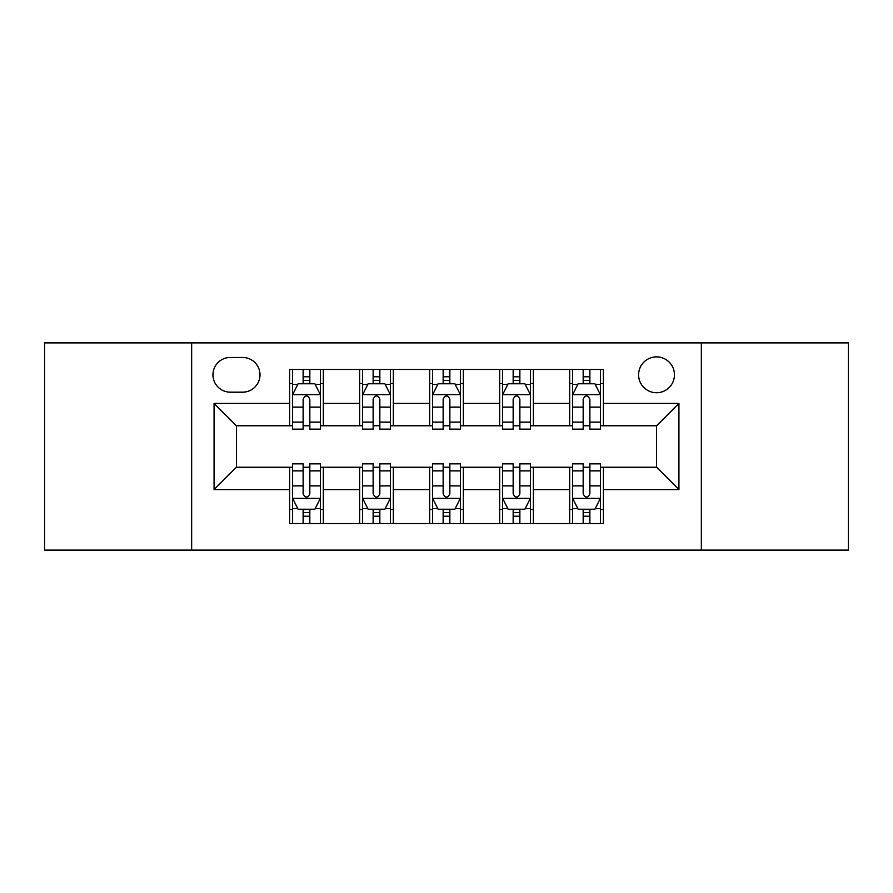 <?xml version="1.0" encoding="UTF-8"?>
<svg xmlns="http://www.w3.org/2000/svg" width="893" height="893" viewBox="0 0 893 893"><rect width="100%" height="100%" fill="white"/><g stroke="black" fill="none" stroke-linecap="round" stroke-linejoin="round"><path stroke-width="1.34" d="M656.522 356.887A17.927 17.927 0 0 0 638.607 374.814A17.927 17.927 0 0 0 656.522 392.73A17.927 17.927 0 0 0 674.449 374.814A17.927 17.927 0 0 0 656.522 356.887M701.329 550.11L848.35 550.11L848.35 342.89L701.329 342.89L701.329 550.11L191.671 550.11L191.671 342.89L44.65 342.89L44.65 550.11L191.671 550.11M230.316 392.172L242.639 392.172A17.358 17.358 0 0 0 259.997 374.814A17.358 17.358 0 0 0 242.639 357.446L230.316 357.446A17.358 17.358 0 0 0 212.947 374.814A17.358 17.358 0 0 0 230.316 392.172M701.329 342.89L191.671 342.89M289.678 489.621L214.074 489.621L214.074 403.379L289.678 403.379L289.678 425.782L236.478 425.782L236.478 467.218L289.678 467.218L289.678 523.51L603.322 523.51L603.322 467.218L656.522 467.218L656.522 425.782L603.322 425.782L603.322 403.379L678.926 403.379L678.926 489.621L603.322 489.621M603.322 403.379L603.322 369.49L289.678 369.49L289.678 403.379M569.712 369.49L569.712 425.782L572.513 425.782M583.162 425.782L589.882 425.782M600.52 425.782L603.322 425.782M569.712 425.782L530.509 425.782M499.712 369.49L499.712 425.782L502.502 425.782M513.151 425.782L519.871 425.782M499.712 425.782L460.498 425.782M429.7 369.49L429.7 425.782L432.502 425.782M443.14 425.782L449.86 425.782M429.7 425.782L390.498 425.782M359.689 369.49L359.689 425.782L362.491 425.782M373.129 425.782L379.849 425.782M359.689 425.782L320.487 425.782M289.678 425.782L292.48 425.782M303.118 425.782L309.838 425.782M289.678 467.218L292.48 467.218M303.118 467.218L309.838 467.218M320.487 467.218L323.288 467.218L323.288 523.51M362.491 467.218L323.288 467.218M373.129 467.218L379.849 467.218M390.498 467.218L393.288 467.218L393.288 523.51M432.502 467.218L393.288 467.218M443.14 467.218L449.86 467.218M460.498 467.218L463.3 467.218L463.3 523.51M502.502 467.218L463.3 467.218M513.151 467.218L519.871 467.218M530.509 467.218L533.311 467.218L533.311 523.51M572.513 467.218L533.311 467.218M583.162 467.218L589.882 467.218M600.52 467.218L603.322 467.218M323.288 369.49L323.288 425.782M289.678 383.488L292.48 383.488M303.118 383.488L309.838 383.488M320.487 383.488L323.288 383.488M289.678 509.512L292.48 509.512M303.118 509.512L309.838 509.512M320.487 509.512L323.288 509.512M359.689 467.218L359.689 523.51M393.288 369.49L393.288 425.782M359.689 383.488L362.491 383.488M373.129 383.488L379.849 383.488M390.498 383.488L393.288 383.488M359.689 509.512L362.491 509.512M373.129 509.512L379.849 509.512M390.498 509.512L393.288 509.512M429.7 467.218L429.7 523.51M429.7 509.512L432.502 509.512M443.14 509.512L449.86 509.512M460.498 509.512L463.3 509.512M463.3 369.49L463.3 425.782M429.7 383.488L432.502 383.488M443.14 383.488L449.86 383.488M460.498 383.488L463.3 383.488M499.712 467.218L499.712 523.51M499.712 509.512L502.502 509.512M513.151 509.512L519.871 509.512M530.509 509.512L533.311 509.512M533.311 369.49L533.311 425.782M499.712 383.488L502.502 383.488M513.151 383.488L519.871 383.488M530.509 383.488L533.311 383.488M569.712 467.218L569.712 523.51M569.712 509.512L572.513 509.512M583.162 509.512L589.882 509.512M600.52 509.512L603.322 509.512M569.712 383.488L572.513 383.488M583.162 383.488L589.882 383.488M600.52 383.488L603.322 383.488M236.478 425.782L214.074 403.379M236.478 467.218L214.074 489.621M678.926 403.379L656.522 425.782M678.926 489.621L656.522 467.218M309.838 376.768L303.118 376.768M320.487 422.121L309.838 422.121L309.838 429.142L320.487 429.142L320.487 394.974L314.883 383.767L298.083 383.767L292.48 394.974L292.48 429.142L303.118 429.142L303.118 422.121L292.48 422.121M292.48 394.974L292.48 369.49M320.487 394.974L320.487 369.49M303.118 383.767L303.118 369.49M309.838 369.49L309.838 383.767M309.838 422.121L309.838 399.171C307.605 394.862 305.361 394.862 303.118 399.171L303.118 422.121M303.118 516.232L309.838 516.232M292.48 470.879L303.118 470.879L303.118 463.858L292.48 463.858L292.48 498.026L298.083 509.233L314.883 509.233L320.487 498.026L320.487 463.858L309.838 463.858L309.838 470.879L320.487 470.879M320.487 498.026L320.487 523.51M292.48 498.026L292.48 523.51M309.838 509.233L309.838 523.51M303.118 523.51L303.118 509.233M303.118 470.879L303.118 493.829C305.361 498.138 307.605 498.138 309.838 493.829L309.838 470.879M379.849 376.768L373.129 376.768M390.498 422.121L379.849 422.121L379.849 429.142L390.498 429.142L390.498 394.974L384.894 383.767L368.095 383.767L362.491 394.974L362.491 429.142L373.129 429.142L373.129 422.121L362.491 422.121M362.491 394.974L362.491 369.49M390.498 394.974L390.498 369.49M373.129 383.767L373.129 369.49M379.849 369.49L379.849 383.767M379.849 422.121L379.849 399.171C377.616 394.862 375.373 394.862 373.129 399.171L373.129 422.121M449.86 376.768L443.14 376.768M460.498 422.121L449.86 422.121L449.86 429.142L460.498 429.142L460.498 394.974L454.905 383.767L438.095 383.767L432.502 394.974L432.502 429.142L443.14 429.142L443.14 422.121L432.502 422.121M432.502 394.974L432.502 369.49M460.498 394.974L460.498 369.49M443.14 383.767L443.14 369.49M449.86 369.49L449.86 383.767M449.86 422.121L449.86 399.171C447.627 394.862 445.384 394.862 443.14 399.171L443.14 422.121M519.871 376.768L513.151 376.768M530.509 422.121L519.871 422.121L519.871 429.142L530.509 429.142L530.509 394.974L524.905 383.767L508.106 383.767L502.502 394.974L502.502 429.142L513.151 429.142L513.151 422.121L502.502 422.121M502.502 394.974L502.502 369.49M530.509 394.974L530.509 369.49M513.151 383.767L513.151 369.49M519.871 369.49L519.871 383.767M519.871 422.121L519.871 399.171C517.627 394.862 515.395 394.862 513.151 399.171L513.151 422.121M373.129 516.232L379.849 516.232M362.491 470.879L373.129 470.879L373.129 463.858L362.491 463.858L362.491 498.026L368.095 509.233L384.894 509.233L390.498 498.026L390.498 463.858L379.849 463.858L379.849 470.879L390.498 470.879M390.498 498.026L390.498 523.51M362.491 498.026L362.491 523.51M379.849 509.233L379.849 523.51M373.129 523.51L373.129 509.233M373.129 470.879L373.129 493.829C375.373 498.138 377.605 498.138 379.849 493.829L379.849 470.879M443.14 516.232L449.86 516.232M432.502 470.879L443.14 470.879L443.14 463.858L432.502 463.858L432.502 498.026L438.095 509.233L454.905 509.233L460.498 498.026L460.498 463.858L449.86 463.858L449.86 470.879L460.498 470.879M460.498 498.026L460.498 523.51M432.502 498.026L432.502 523.51M449.86 509.233L449.86 523.51M443.14 523.51L443.14 509.233M443.14 470.879L443.14 493.829C445.373 498.138 447.616 498.138 449.86 493.829L449.86 470.879M513.151 516.232L519.871 516.232M502.502 470.879L513.151 470.879L513.151 463.858L502.502 463.858L502.502 498.026L508.106 509.233L524.905 509.233L530.509 498.026L530.509 463.858L519.871 463.858L519.871 470.879L530.509 470.879M530.509 498.026L530.509 523.51M502.502 498.026L502.502 523.51M519.871 509.233L519.871 523.51M513.151 523.51L513.151 509.233M513.151 470.879L513.151 493.829C515.384 498.138 517.627 498.138 519.871 493.829L519.871 470.879M589.882 376.768L583.162 376.768M600.52 422.121L589.882 422.121L589.882 429.142L600.52 429.142L600.52 394.974L594.917 383.767L578.117 383.767L572.513 394.974L572.513 429.142L583.162 429.142L583.162 422.121L572.513 422.121M572.513 394.974L572.513 369.49M600.52 394.974L600.52 369.49M583.162 383.767L583.162 369.49M589.882 369.49L589.882 383.767M589.882 422.121L589.882 399.171C587.639 394.862 585.395 394.862 583.162 399.171L583.162 422.121M583.162 516.232L589.882 516.232M572.513 470.879L583.162 470.879L583.162 463.858L572.513 463.858L572.513 498.026L578.117 509.233L594.917 509.233L600.52 498.026L600.52 463.858L589.882 463.858L589.882 470.879L600.52 470.879M600.52 498.026L600.52 523.51M572.513 498.026L572.513 523.51M589.882 509.233L589.882 523.51M583.162 523.51L583.162 509.233M583.162 470.879L583.162 493.829C585.395 498.138 587.639 498.138 589.882 493.829L589.882 470.879M359.689 489.621L323.288 489.621M359.689 403.379L323.288 403.379M429.7 403.379L393.288 403.379M429.7 489.621L393.288 489.621M499.712 403.379L463.3 403.379M499.712 489.621L463.3 489.621M569.712 403.379L533.311 403.379M569.712 489.621L533.311 489.621M320.341 394.695L292.625 394.695M292.48 384.448L297.749 384.448M315.218 384.448L320.487 384.448M303.118 407.108L292.48 407.108M320.487 407.108L309.838 407.108M309.838 380.34L303.118 380.34M292.625 498.305L320.341 498.305M320.487 508.552L315.218 508.552M297.749 508.552L292.48 508.552M309.838 485.892L320.487 485.892M292.48 485.892L303.118 485.892M303.118 512.66L309.838 512.66M390.353 394.695L362.625 394.695M362.491 384.448L367.76 384.448M385.229 384.448L390.498 384.448M373.129 407.108L362.491 407.108M390.498 407.108L379.849 407.108M379.849 380.34L373.129 380.34M460.364 394.695L432.636 394.695M432.502 384.448L437.76 384.448M455.24 384.448L460.498 384.448M443.14 407.108L432.502 407.108M460.498 407.108L449.86 407.108M449.86 380.34L443.14 380.34M530.375 394.695L502.647 394.695M502.502 384.448L507.771 384.448M525.24 384.448L530.509 384.448M513.151 407.108L502.502 407.108M530.509 407.108L519.871 407.108M519.871 380.34L513.151 380.34M362.625 498.305L390.353 498.305M390.498 508.552L385.229 508.552M367.76 508.552L362.491 508.552M379.849 485.892L390.498 485.892M362.491 485.892L373.129 485.892M373.129 512.66L379.849 512.66M432.636 498.305L460.364 498.305M460.498 508.552L455.24 508.552M437.76 508.552L432.502 508.552M449.86 485.892L460.498 485.892M432.502 485.892L443.14 485.892M443.14 512.66L449.86 512.66M502.647 498.305L530.375 498.305M530.509 508.552L525.24 508.552M507.771 508.552L502.502 508.552M519.871 485.892L530.509 485.892M502.502 485.892L513.151 485.892M513.151 512.66L519.871 512.66M600.375 394.695L572.659 394.695M572.513 384.448L577.782 384.448M595.251 384.448L600.52 384.448M583.162 407.108L572.513 407.108M600.52 407.108L589.882 407.108M589.882 380.34L583.162 380.34M572.659 498.305L600.375 498.305M600.52 508.552L595.251 508.552M577.782 508.552L572.513 508.552M589.882 485.892L600.52 485.892M572.513 485.892L583.162 485.892M583.162 512.66L589.882 512.66"/></g></svg>
